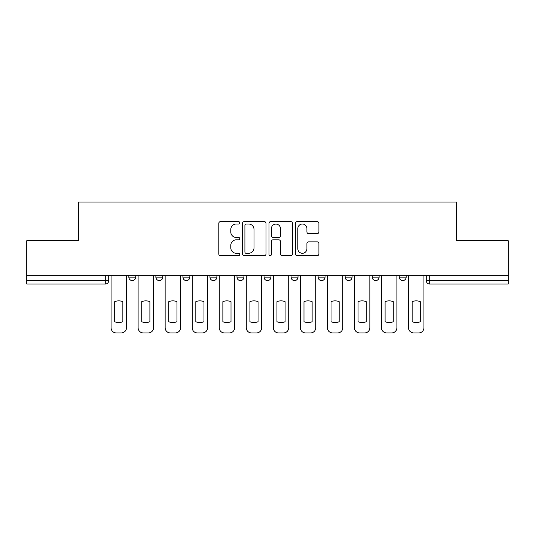 <?xml version="1.0" encoding="UTF-8"?>
<svg xmlns="http://www.w3.org/2000/svg" width="535" height="535" viewBox="0 0 535 535"><rect width="100%" height="100%" fill="white"/><g stroke="black" fill="none" stroke-linecap="round" stroke-linejoin="round"><path stroke-width="0.8" d="M239.767 222.821A1.19 1.19 0 0 0 238.577 221.63L220.5 221.63A1.699 1.699 0 0 0 218.802 223.329L218.802 253.951A1.699 1.699 0 0 0 220.5 255.656L238.577 255.656A1.19 1.19 0 0 0 239.767 254.466A1.19 1.19 0 0 0 238.577 253.276L236.236 253.276A5.444 5.444 0 0 1 230.792 247.825L230.792 245.277A5.444 5.444 0 0 1 236.236 239.834L238.577 239.834A1.19 1.19 0 0 0 239.767 238.643A1.19 1.19 0 0 0 238.577 237.453L236.236 237.453A5.444 5.444 0 0 1 230.792 232.003L230.792 229.455A5.444 5.444 0 0 1 236.236 224.011L238.577 224.011A1.19 1.19 0 0 0 239.767 222.821M345.149 275.211L345.149 277.117L352.084 277.117A3.464 3.464 0 0 1 348.619 280.587A3.464 3.464 0 0 1 345.149 277.117L345.149 275.211M291.073 275.211L291.073 277.117L298.008 277.117A3.464 3.464 0 0 1 294.538 280.587A3.464 3.464 0 0 1 291.073 277.117L291.073 275.211M264.036 275.211L264.036 277.117L270.964 277.117A3.464 3.464 0 0 1 267.5 280.587A3.464 3.464 0 0 1 264.036 277.117L264.036 275.211M209.954 275.211L209.954 277.117L216.889 277.117A3.464 3.464 0 0 1 213.425 280.587A3.464 3.464 0 0 1 209.954 277.117L209.954 275.211M317.222 233.621A1.699 1.699 0 0 0 318.92 231.922L318.92 223.329A1.699 1.699 0 0 0 317.222 221.63L297.146 221.63A1.699 1.699 0 0 0 295.447 223.329L295.447 253.951A1.699 1.699 0 0 0 297.146 255.656L317.222 255.656A1.699 1.699 0 0 0 318.92 253.951L318.92 243.572A1.699 1.699 0 0 0 317.222 241.873L308.628 241.873A1.699 1.699 0 0 0 306.929 243.572L306.929 248.721A4.554 4.554 0 0 1 302.375 253.276A4.554 4.554 0 0 1 297.828 248.721L297.828 228.559A4.554 4.554 0 0 1 302.375 224.011A4.554 4.554 0 0 1 306.929 228.559L306.929 231.922A1.699 1.699 0 0 0 308.628 233.621L317.222 233.621M26.75 275.211L26.75 240.723L78.404 240.723L78.404 202.07L456.596 202.07L456.596 240.723L508.25 240.723L508.25 275.211L26.75 275.211L26.75 280.587L108.732 280.587L108.732 275.211L108.732 280.587A3.464 3.464 0 0 1 105.268 284.052L26.75 284.052L26.75 280.587M266.009 223.329A1.699 1.699 0 0 0 264.31 221.63L244.234 221.63A1.699 1.699 0 0 0 242.536 223.329L242.536 253.951A1.699 1.699 0 0 0 244.234 255.656L264.31 255.656A1.699 1.699 0 0 0 266.009 253.951L266.009 223.329M270.69 221.63L290.766 221.63A1.699 1.699 0 0 1 292.464 223.329L292.464 253.951A1.699 1.699 0 0 1 290.766 255.656L282.172 255.656A1.699 1.699 0 0 1 280.474 253.951L280.474 241.532A1.699 1.699 0 0 0 278.768 239.834L273.071 239.834A1.699 1.699 0 0 0 271.372 241.532L271.372 254.466A1.19 1.19 0 0 1 270.182 255.656A1.19 1.19 0 0 1 268.991 254.466L268.991 223.329A1.699 1.699 0 0 1 270.69 221.63M426.268 275.211L426.268 280.587L508.25 280.587L508.25 284.052L429.732 284.052A3.464 3.464 0 0 1 426.268 280.587L426.268 275.211M508.25 275.211L508.25 280.587M406.159 275.211L406.159 277.117A3.464 3.464 0 0 1 402.694 280.587A3.464 3.464 0 0 1 399.23 277.117L406.159 277.117M399.23 275.211L399.23 277.117M379.121 275.211L379.121 277.117A3.464 3.464 0 0 1 375.657 280.587A3.464 3.464 0 0 1 372.186 277.117L379.121 277.117L379.121 275.211M372.186 275.211L372.186 277.117M352.084 275.211L352.084 277.117M325.046 275.211L325.046 277.117A3.464 3.464 0 0 1 321.575 280.587A3.464 3.464 0 0 1 318.111 277.117L325.046 277.117L325.046 275.211M318.111 275.211L318.111 277.117M298.008 275.211L298.008 277.117L298.008 275.211M270.964 277.117L270.964 275.211L270.964 277.117A3.464 3.464 0 0 1 267.5 280.587M243.927 275.211L243.927 277.117A3.464 3.464 0 0 1 240.462 280.587A3.464 3.464 0 0 1 236.992 277.117A3.464 3.464 0 0 0 240.462 280.587A3.464 3.464 0 0 0 243.927 277.117L243.927 275.211M236.992 275.211L236.992 277.117L243.927 277.117M216.889 275.211L216.889 277.117M189.851 275.211L189.851 277.117A3.464 3.464 0 0 1 186.381 280.587A3.464 3.464 0 0 1 182.916 277.117A3.464 3.464 0 0 0 186.381 280.587A3.464 3.464 0 0 0 189.851 277.117L182.916 277.117L182.916 275.211M155.879 275.211L155.879 277.117L162.814 277.117L162.814 275.211L162.814 277.117A3.464 3.464 0 0 1 159.343 280.587A3.464 3.464 0 0 1 155.879 277.117A3.464 3.464 0 0 0 159.343 280.587M128.841 275.211L128.841 277.117L135.77 277.117L135.77 275.211L135.77 277.117A3.464 3.464 0 0 1 132.305 280.587A3.464 3.464 0 0 1 128.841 277.117A3.464 3.464 0 0 0 132.305 280.587M105.268 275.211L105.268 284.052A3.464 3.464 0 0 0 108.732 280.587M246.107 224.011A1.19 1.19 0 0 0 244.916 225.202L244.916 252.079A1.19 1.19 0 0 0 246.107 253.276L248.574 253.276A5.444 5.444 0 0 0 254.018 247.825L254.018 229.455A5.444 5.444 0 0 0 248.574 224.011L246.107 224.011M280.474 228.646A4.554 4.554 0 0 0 275.92 224.098A4.554 4.554 0 0 0 271.372 228.646L271.372 235.748A1.699 1.699 0 0 0 273.071 237.453L278.768 237.453A1.699 1.699 0 0 0 280.474 235.748L280.474 228.646M114.711 301.66L114.711 321.736A10.834 10.834 0 0 0 122.856 321.736L122.856 301.66A10.834 10.834 0 0 0 114.711 301.66M111.073 275.211L111.073 327.728A5.203 5.203 0 0 0 116.276 332.93L121.298 332.93A5.203 5.203 0 0 0 126.501 327.728L126.501 275.211M141.755 301.66L141.755 321.736A10.834 10.834 0 0 0 149.9 321.736L149.9 301.66A10.834 10.834 0 0 0 141.755 301.66M138.11 275.211L138.11 327.728A5.203 5.203 0 0 0 143.313 332.93L148.335 332.93A5.203 5.203 0 0 0 153.538 327.728L153.538 275.211M168.792 301.66L168.792 321.736A10.834 10.834 0 0 0 176.938 321.736L176.938 301.66A10.834 10.834 0 0 0 168.792 301.66M165.148 275.211L165.148 327.728A5.203 5.203 0 0 0 170.351 332.93L175.38 332.93A5.203 5.203 0 0 0 180.576 327.728L180.576 275.211M195.83 301.66L195.83 321.736A10.834 10.834 0 0 0 203.975 321.736L203.975 301.66A10.834 10.834 0 0 0 195.83 301.66M192.192 275.211L192.192 327.728A5.203 5.203 0 0 0 197.388 332.93L202.417 332.93A5.203 5.203 0 0 0 207.613 327.728L207.613 275.211M222.868 301.66L222.868 321.736A10.834 10.834 0 0 0 231.013 321.736L231.013 301.66A10.834 10.834 0 0 0 222.868 301.66M219.23 275.211L219.23 327.728A5.203 5.203 0 0 0 224.426 332.93L229.455 332.93A5.203 5.203 0 0 0 234.658 327.728L234.658 275.211M249.905 301.66L249.905 321.736A10.834 10.834 0 0 0 258.051 321.736L258.051 301.66A10.834 10.834 0 0 0 249.905 301.66M246.267 275.211L246.267 327.728A5.203 5.203 0 0 0 251.47 332.93L256.492 332.93A5.203 5.203 0 0 0 261.695 327.728L261.695 275.211M276.949 301.66L276.949 321.736A10.834 10.834 0 0 0 285.095 321.736L285.095 301.66A10.834 10.834 0 0 0 276.949 301.66M273.305 275.211L273.305 327.728A5.203 5.203 0 0 0 278.508 332.93L283.53 332.93A5.203 5.203 0 0 0 288.733 327.728L288.733 275.211M303.987 301.66L303.987 321.736A10.834 10.834 0 0 0 312.132 321.736L312.132 301.66A10.834 10.834 0 0 0 303.987 301.66M300.342 275.211L300.342 327.728A5.203 5.203 0 0 0 305.545 332.93L310.574 332.93A5.203 5.203 0 0 0 315.77 327.728L315.77 275.211M331.025 301.66L331.025 321.736A10.834 10.834 0 0 0 339.17 321.736L339.17 301.66A10.834 10.834 0 0 0 331.025 301.66M327.387 275.211L327.387 327.728A5.203 5.203 0 0 0 332.583 332.93L337.612 332.93A5.203 5.203 0 0 0 342.808 327.728L342.808 275.211M358.062 301.66L358.062 321.736A10.834 10.834 0 0 0 366.207 321.736L366.207 301.66A10.834 10.834 0 0 0 358.062 301.66M354.424 275.211L354.424 327.728A5.203 5.203 0 0 0 359.62 332.93L364.649 332.93A5.203 5.203 0 0 0 369.852 327.728L369.852 275.211M385.1 301.66L385.1 321.736A10.834 10.834 0 0 0 393.245 321.736L393.245 301.66A10.834 10.834 0 0 0 385.1 301.66M381.462 275.211L381.462 327.728A5.203 5.203 0 0 0 386.665 332.93L391.687 332.93A5.203 5.203 0 0 0 396.89 327.728L396.89 275.211M412.144 301.66L412.144 321.736A10.834 10.834 0 0 0 420.289 321.736L420.289 301.66A10.834 10.834 0 0 0 412.144 301.66M408.499 275.211L408.499 327.728A5.203 5.203 0 0 0 413.702 332.93L418.724 332.93A5.203 5.203 0 0 0 423.927 327.728L423.927 275.211M429.732 275.211L429.732 284.052"/></g></svg>
